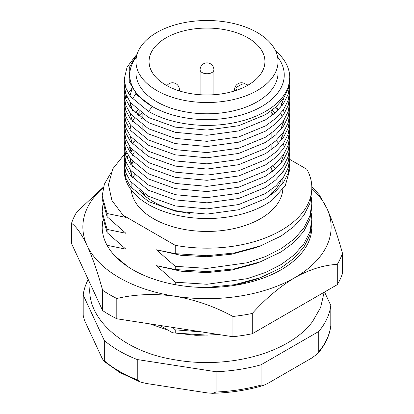 <?xml version="1.0" encoding="UTF-8"?>
<svg xmlns="http://www.w3.org/2000/svg" width="414" height="414" viewBox="0 0 414 414"><rect width="100%" height="100%" fill="white"/><g stroke="black" fill="none" stroke-linecap="round" stroke-linejoin="round"><path stroke-width="0.62" d="M156.771 90.511A71.032 41.012 0 0 0 234.184 99.401A71.032 41.012 0 0 0 278.032 61.515A71.032 41.012 0 0 0 257.229 32.515A71.032 41.012 0 0 0 179.816 23.624A71.032 41.012 0 0 0 135.968 61.515A71.032 41.012 0 0 0 156.771 90.511M278.032 61.515L278.032 72.776A71.032 41.012 180 0 1 234.184 110.662A71.032 41.012 180 0 1 156.771 101.772A71.032 41.012 180 0 1 135.968 72.776L135.968 61.515M247.96 37.865A57.929 33.446 0 0 0 184.83 30.615A57.929 33.446 0 0 0 149.071 61.515A57.929 33.446 0 0 0 166.04 85.165A57.929 33.446 0 0 0 229.17 92.415A57.929 33.446 0 0 0 264.929 61.515A57.929 33.446 0 0 0 247.96 37.865M247.96 85.165L246.987 84.601A4.14 2.391 0 0 0 241.134 84.601L237.232 86.852A4.14 2.391 0 0 0 236.021 88.539A4.14 2.391 0 0 0 237.041 90.112M137.163 54.022L129.272 67.503L129.24 81.744L137.184 95.215L152.383 106.558A77.242 44.593 180 0 1 136.413 56.92M138.731 189.855A75.86 43.796 0 0 0 153.356 201.721A75.86 43.796 0 0 0 190.083 213.448M264.758 199.144A75.86 43.796 0 0 0 280.899 180.644M282.824 172.12A75.86 43.796 0 0 0 282.86 170.754L282.86 172.069M131.248 189.99A75.86 43.796 0 0 0 153.356 218.618A75.86 43.796 0 0 0 234.552 228.45A75.86 43.796 0 0 0 282.793 189.483M275.517 168.845A75.86 43.796 0 0 0 272.842 165.895M275.626 50.922A82.759 47.781 180 0 1 289.759 77.63L288.196 89.036L283.455 98.454L275.724 107.154L265.519 114.657L238.671 125.721L207 130.058L175.329 127.129L148.481 117.472L130.545 102.677L125.804 93.988L124.241 85.098L124.241 79.038L125.804 87.928L130.545 96.617L148.481 111.413L152.383 106.558A77.242 44.593 180 0 0 250.724 111.79A77.242 44.593 180 0 0 277.587 56.92M289.759 77.63A82.759 47.781 180 0 1 238.671 121.773A82.759 47.781 180 0 1 148.481 111.413M124.376 166.531L124.241 169.135L125.804 178.02L130.545 186.714L148.481 201.509L175.329 211.161L207 214.095L238.671 209.753L265.519 198.694L275.724 191.185L283.455 182.486L288.196 173.073L289.759 163.499L289.759 169.559L285.313 185.596L272.277 200.117A82.759 47.781 180 0 1 148.481 204.537A82.759 47.781 180 0 1 124.241 170.754L124.241 169.129M289.759 163.499L289.645 160.901M289.759 152.238L289.759 158.298L288.196 167.872L283.455 177.285L275.724 185.984L265.519 193.493L238.671 204.552L207 208.894L175.329 205.96L148.481 196.308L130.545 181.508L125.804 172.819L124.241 163.928L124.241 157.869L125.804 166.759L130.545 175.448L148.481 190.249L175.329 199.9L207 202.834L238.671 198.492L265.519 187.428L275.724 179.924L283.455 171.225L288.196 161.812L289.759 152.238L289.645 149.635M271.139 115.609L271.46 115.853M289.759 140.977L289.759 147.037L288.196 156.611L283.455 166.024L275.724 174.724L265.519 182.227L238.671 193.291L207 197.633L175.329 194.699L148.481 185.042L130.545 170.247L125.804 161.558L124.241 152.668L124.241 146.608L125.804 155.498L130.545 164.187L148.481 178.983L175.329 188.639L207 191.568L238.671 187.231L265.519 176.167L275.724 168.664L283.455 159.964L288.196 150.551L289.759 140.977L289.645 138.374M289.22 135.347L288.605 132.744M283.533 122.099L283.104 121.483M275.196 112.82L272.024 110.222M275.196 107.619L277.965 110.222M289.759 129.717L289.759 135.776L288.196 145.35L283.455 154.764L275.724 163.463L265.519 170.966L238.671 182.031L207 186.367L175.329 183.438L148.481 173.782L130.545 158.986L125.804 150.298L124.241 141.407L124.241 135.347L125.804 144.238L130.545 152.926L148.481 167.722L175.329 177.378L207 180.307L238.671 175.966L265.519 164.907L275.724 157.403L283.455 148.704L288.196 139.285L289.759 129.717L289.645 127.114M289.759 118.451L289.759 124.51L288.196 134.084L283.455 143.503L275.724 152.197L265.519 159.706L238.671 170.765L207 175.106L175.329 172.172L148.481 162.521L130.545 147.726L125.804 139.032L124.241 130.141L124.241 124.081L125.804 132.972L130.545 141.666L148.481 156.461L175.329 166.112L207 169.047L238.671 164.705L265.519 153.646L275.724 146.137L283.455 137.443L288.196 128.024L289.759 118.451L289.645 115.853M289.759 107.19L289.759 113.25L288.196 122.823L283.455 132.237L275.724 140.936L265.519 148.445L238.671 159.504L207 163.846L175.329 160.911L148.481 151.26L130.545 136.46L125.804 127.771L124.241 118.88L124.241 112.82L125.804 121.711L130.545 130.4L148.481 145.2L175.329 154.852L207 157.786L238.671 153.444L265.519 142.385L275.724 134.876L283.455 126.177L288.196 116.764L289.759 107.19L289.645 104.592M289.759 95.929L289.759 101.989L288.196 111.563L283.455 120.976L275.724 129.675L265.519 137.184L238.671 148.243L207 152.585L175.329 149.651L148.481 139.999L130.545 125.199L125.804 116.51L124.241 107.619L124.241 101.559L125.804 110.45L130.545 119.139L148.481 133.939L175.329 143.591L207 146.525L238.671 142.183L265.519 131.119L275.724 123.615L283.455 114.916L288.196 105.503L289.759 95.929L289.645 93.326M289.22 90.299L288.605 87.696M289.22 85.098L289.603 87.696M289.759 84.668L289.759 90.728L288.196 100.302L283.455 109.715L275.724 118.414L265.519 125.918L238.671 136.982L207 141.324L175.329 138.39L148.481 128.733L130.545 113.938L125.804 105.249L124.241 96.358L124.241 90.299L125.804 99.189L130.545 107.878L148.481 122.673L175.329 132.33L207 135.259L238.671 130.922L265.519 119.858L275.724 112.354L283.455 103.655L288.196 94.242L289.759 84.668L289.645 82.065M124.257 169.926A82.759 47.781 180 0 1 124.464 167.277M125.028 164.192A82.759 47.781 180 0 1 125.794 161.538M127.036 158.448A82.759 47.781 180 0 1 128.402 155.793M130.379 152.704A82.759 47.781 180 0 1 132.418 150.044M132.071 149.635L130.845 151.151M128.097 155.266L126.762 157.869M125.577 160.901L124.862 163.499M124.423 160.901L124.862 158.298M125.721 155.266L126.762 152.668M128.345 149.635L130.037 147.037M132.439 144.005L134.897 141.407M124.376 155.266L124.241 157.869M142.861 117.643L141.691 118.451M124.376 144.005L124.241 146.608M138.276 115.853L141.691 113.25M137.764 110.222L134.897 112.82M124.376 132.744L124.241 135.347M124.376 121.483L124.241 124.081M124.376 110.222L124.241 112.82M124.423 104.592L124.862 101.989M125.721 98.956L126.762 96.358M128.345 93.326L131.988 88.223M124.376 98.956L124.241 101.559M124.376 87.696L124.241 90.299M135.544 55.885L127.072 67.12L124.241 79.038M104.318 340.536L104.318 360.806L103.847 361.184L101.891 357.831L85.626 322.785C84.647 321.052 83.84 318.557 83.198 315.302L83.198 295.032L104.318 340.536A124.138 71.669 0 0 0 137.246 359.549L137.246 379.819L140.232 382.008L146.302 383.473L207.01 392.865L212.496 393.3C230.417 392.808 247.375 390.205 263.371 385.475L261.053 385.056L261.053 364.781L318.749 331.469A124.138 71.669 0 0 0 330.802 305.496L330.791 325.973C329.523 335.697 325.202 344.862 317.828 353.473L312.12 357.82L267.682 383.478L263.371 385.475M132.775 161.708A75.86 43.796 0 0 0 131.792 165.02M131.14 176.224L131.14 171.023A75.86 43.796 0 0 0 131.699 176.064M107.107 245.336L106.579 244.348M102.175 227.364L102.801 221.386M102.175 215.063L107.107 232.627L107.107 229.413L102.175 211.844L102.801 205.51M102.175 195.967L102.175 199.181L107.107 216.75L107.107 213.531L102.175 195.962L104.354 184.189L110.973 172.736M202.048 331.956L175.231 329.834L175.231 333.053L207 335.123L218.457 334.496M311.292 229.33L311.566 231.24M311.292 213.448L311.825 219.782L309.848 231.954L303.845 243.934L294.049 255.003L281.122 264.562L265.405 272.505L247.117 278.674L207 284.273L175.231 282.198L175.231 284.666M205.929 287.507L234.417 284.718L260.339 277.711L281.122 267.775L294.049 258.222L303.845 247.148L309.848 235.173L311.825 222.996L311.825 219.782M311.292 197.571L311.825 203.9L309.848 216.077L303.845 228.052L294.049 239.126L281.122 248.679L265.405 256.623L247.117 262.792L207 268.391L175.231 266.316L175.231 269.535L207 271.61L234.417 268.841L260.339 261.829L281.122 251.898L294.049 242.34L303.845 231.271L309.848 219.291L311.825 207.114M175.231 245.321L175.231 253.658L207 255.728L234.417 252.959L260.339 245.952L281.122 236.016L294.049 226.463L303.845 215.394L309.848 203.414L311.825 191.237L311.825 187.645A104.825 60.522 180 0 1 175.231 245.321L123.046 215.192L125.861 217.386L107.107 213.531M289.738 159.395L306.893 169.305A104.825 60.522 180 0 1 311.825 187.645M134.483 174.786A75.86 43.796 0 0 0 132.889 178.299M124.303 154.432L112.732 168.912L108.468 184.685L111.94 200.536L123.046 215.192M175.231 333.053L172.555 332.747L159.897 325.435M175.231 329.834L172.767 327.427M175.231 282.198L156.471 265.679L175.231 269.535M175.231 266.316L156.471 249.802L175.231 253.658M107.107 216.75L125.861 233.263L107.107 229.413M107.107 232.627L125.861 249.145L107.107 245.29M114.911 255.904L125.861 265.022L125.142 264.794M172.555 332.747L195.982 335.319L219.839 334.709M317.828 353.473L318.749 351.74L318.749 331.469M212.496 393.3L216.067 392.011L216.067 371.741A124.138 71.669 0 0 0 261.053 364.781M88.208 279.466A124.138 71.669 0 0 0 83.198 295.032M330.802 305.496L324.545 292.015M137.246 359.549L216.067 371.741M260.339 277.711L255.366 279.548L235.095 285.298M260.339 261.829L255.366 263.671L231.85 270.052L207 272.603L180.928 271.201L156.471 265.679M260.339 245.952L255.366 247.789L231.85 254.17L207 256.727L180.928 255.324L156.471 249.802M283.875 97.839L280.651 107.309M132.542 110.336L129.934 101.844M129.965 95.825L132.123 88.456M132.542 121.597L129.934 113.105M129.965 107.086L130.845 103.07M132.464 98.993L135.797 93.652M280.728 102.015L282.234 105.347M283.533 109.601L284.17 113.85M283.875 120.36L280.651 129.83M276.314 106.615L278.55 109.622M280.728 113.281L282.234 116.608M283.533 120.867L284.17 125.111M283.875 131.626L280.651 141.091M132.542 144.124L129.934 135.626M129.965 129.613L130.845 125.597M132.464 121.514L134.302 118.29M136.956 114.73L139.704 111.785M271.139 112.458L273.24 114.466M280.728 135.802L282.234 139.13M283.533 143.389L284.17 147.638M283.875 154.148L280.651 163.618M132.542 166.645L129.934 158.153M129.965 152.135L130.845 148.119M132.464 144.041L134.302 140.817M276.314 140.398L278.55 143.41M132.542 177.906L129.934 169.414M129.965 163.395L130.845 159.38M132.464 155.302L134.302 152.078M311.773 225.035A104.825 60.522 180 0 1 311.825 226.991A104.825 60.522 180 0 1 308.254 242.656A104.825 60.522 180 0 1 193.317 286.995A104.825 60.522 180 0 1 102.175 226.991A104.825 60.522 180 0 1 102.708 220.9M337.291 284.656L337.291 264.386A137.929 79.633 180 0 0 340.23 258.864A137.929 79.633 180 0 0 342.466 253.233L342.466 273.504A137.929 79.633 180 0 1 337.291 284.656L252.266 333.746L252.266 313.476C265.726 298.541 279.9 286.607 294.778 277.67A124.138 71.669 0 0 0 326.905 245.543A124.138 71.669 0 0 0 326.905 208.444A124.138 71.669 0 0 0 311.825 188.603M342.466 253.233C337.539 235.457 332.354 220.527 326.905 208.444L319.22 194.746L311.809 186.543M102.656 310.603L102.656 290.333A137.929 79.633 180 0 0 116.8 298.494L116.8 318.77A137.929 79.633 180 0 1 102.656 310.603L71.534 243.546L71.534 223.275A137.929 79.633 180 0 1 73.77 217.645A137.929 79.633 180 0 1 76.709 212.118L103.412 187.076M252.266 313.476A137.929 79.633 180 0 1 232.942 316.462L232.942 336.737L116.8 318.77M252.266 333.746A137.929 79.633 180 0 1 232.942 336.737M103.257 187.635A124.138 71.669 0 0 0 87.095 245.543A124.138 71.669 0 0 0 174.874 296.217A124.138 71.669 0 0 0 294.778 277.67C309.491 269.483 323.66 265.053 337.291 264.386M116.8 298.494C135.223 294.188 154.582 293.428 174.874 296.217C195.139 299.695 214.499 306.443 232.942 316.462M273.359 166.423A124.138 71.669 0 0 0 272.547 166.128M71.534 223.275C76.461 226.732 81.646 234.153 87.095 245.543C92.482 257.451 97.668 272.381 102.656 290.333M104.318 360.806A124.138 71.669 0 0 0 119.222 371.213A124.138 71.669 0 0 0 137.246 379.819M318.749 351.74A124.138 71.669 0 0 0 330.802 325.771M216.067 392.011A124.138 71.669 0 0 0 261.053 385.056M179.412 90.925L179.412 89.667A6.898 3.98 180 0 1 179.117 90.826M213.898 94.723L213.898 69.759A6.898 3.98 180 0 1 211.994 72.507A6.898 3.98 180 0 1 202.244 72.641A6.898 3.98 180 0 1 200.102 69.759L200.102 94.723M234.883 90.826A6.898 3.98 180 0 1 234.588 89.667L234.588 90.925M236.021 88.539L236.021 90.459M282.86 178.129L282.86 183.335M142.861 194.145L142.861 192.893M142.861 153.045L142.861 147.845M142.861 130.524L142.861 125.318M142.861 119.258L142.861 114.057M140.232 382.003L119.796 372.476L103.847 361.184M102.175 215.057L102.175 211.844M311.825 207.119L311.825 203.9M271.139 194.145L271.139 191.785M271.139 190.74L271.139 189.726M271.139 172.405L271.139 167.199M271.139 149.878L271.139 144.677M271.139 138.618L271.139 133.417M271.139 116.096L271.139 110.89M131.14 182.284L131.14 187.49M324.131 292.258L320.648 307.442L312.642 321.435C288.413 354.208 226.085 369.666 172.897 359.435C125.059 351.569 88.487 320.819 89.76 289.003L90.076 283.497M167.991 330.108L149.858 323.883M272.552 171.324L271.139 167.737M145.531 196.417L143.71 193.452M179.412 89.667A6.898 6.898 0 0 0 166.909 85.657M213.898 69.759A6.898 6.898 0 0 0 203.424 63.865A6.898 6.898 0 0 0 200.102 69.759M245.471 84.042A6.898 6.898 0 0 0 234.588 89.667"/></g></svg>
